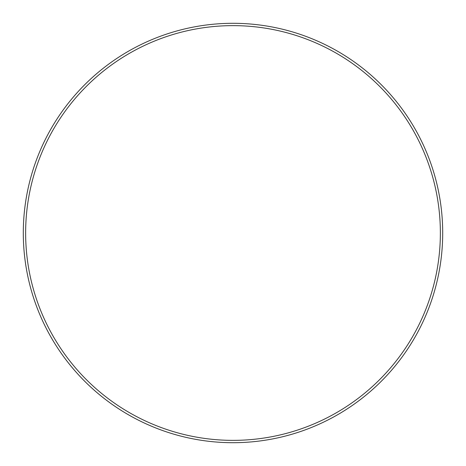<?xml version="1.0" encoding="UTF-8"?>
<svg xmlns="http://www.w3.org/2000/svg" width="466" height="466" viewBox="0 0 466 466"><rect width="100%" height="100%" fill="white"/><g stroke="black" fill="none" stroke-linecap="round" stroke-linejoin="round"><path stroke-width="0.35" stroke-dasharray="2.33 1.75" d="M233 23.3A209.7 209.7 0 0 1 442.7 233A209.7 209.7 0 0 1 233 442.7A209.7 209.7 0 0 1 23.3 233A209.7 209.7 0 0 1 233 23.3M233 25.636A207.364 207.364 0 0 1 440.364 233A207.364 207.364 0 0 1 233 440.364A207.364 207.364 0 0 1 25.636 233A207.364 207.364 0 0 1 233 25.636"/><path stroke-width="0.7" d="M233 25.636A207.364 207.364 0 0 1 440.364 233A207.364 207.364 0 0 1 233 440.364A207.364 207.364 0 0 1 25.636 233A207.364 207.364 0 0 1 233 25.636M233 23.3A209.7 209.7 0 0 1 442.7 233A209.7 209.7 0 0 1 233 442.7A209.7 209.7 0 0 1 23.3 233A209.7 209.7 0 0 1 233 23.3"/></g></svg>
